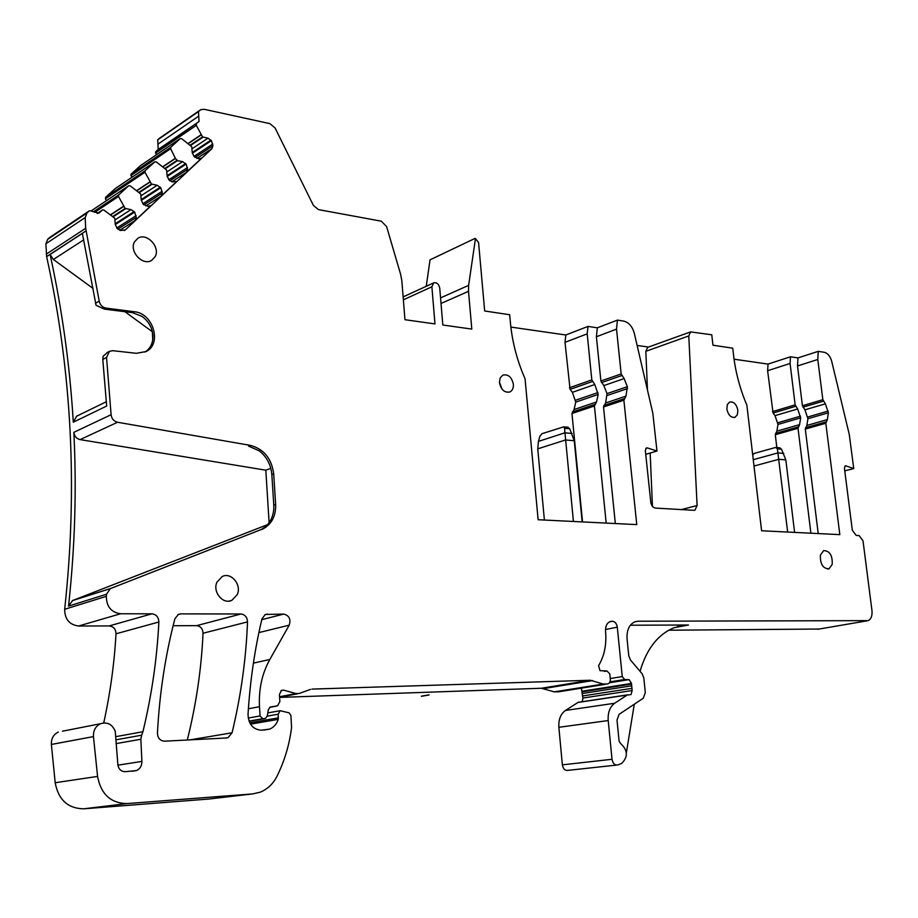 <?xml version="1.0" encoding="UTF-8"?>
<svg xmlns="http://www.w3.org/2000/svg" width="918" height="918" viewBox="0 0 918 918"><rect width="100%" height="100%" fill="white"/><g stroke="black" fill="none" stroke-linecap="round" stroke-linejoin="round"><path stroke-width="1.38" d="M155.486 153.191L160.352 149.875L160.501 148.475L155.635 151.791L156.301 154.855M160.501 148.475L199.045 121.532L198.472 111.606L200.64 109.724L204.083 109.265L269.926 123.643L275.079 127.992L313.405 205.437L318.431 209.602L381.314 221.192L386.593 226.551L400.65 274.402L401.843 280.77L404.953 319.705L434.971 323.916L431.885 286.783L403.358 299.807M155.635 151.791L158.217 149.439L157.942 144.195L198.736 116.116M171.758 181.844L186.561 172.251L201.662 158.091L198.77 158.825L194.123 156.599L192.252 152.618L191.747 146.742L181.626 138.641L180.364 138.492L170.805 147.224L130.976 174.236L140.477 165.63M131.71 177.438L130.976 174.236M163.106 166.732L175.476 158.493L170.656 148.693L130.826 175.659M144.975 172.228L145.124 170.737L154.832 161.843L156.267 161.878L166.617 170.014L167.122 175.992L169.027 180.02L172.148 181.936L176.749 181.454L161.212 196.05L162.314 192.998L160.765 187.731L157.15 185.264L151.481 184.048L144.975 172.228L105.455 198.77L106.408 200.686M145.124 170.737L105.616 197.313L115.393 188.465M118.502 196.475L118.663 194.949L128.669 185.792L130.138 185.815L140.741 193.985L141.234 200.067L143.174 204.152L148.062 206.355L151.114 205.529L135.095 220.549L136.243 217.44L134.671 212.081L130.964 209.614L125.146 208.432L118.502 196.475L94.554 212.425M89.344 210.853L49.847 237.36L89.597 210.681L98.96 213.068L102.552 209.901L103.906 210.027L114.761 218.243L115.255 224.428L117.229 228.571L120.499 230.487L125.376 229.89L211.886 148.693L212.907 145.778L211.404 140.649L207.95 138.205L202.557 136.908L196.303 125.364L196.429 123.93M62.47 731.21L100.521 723.717C107.383 721.709 112.283 724.245 115.255 731.348L117.883 764.901C118.709 769.284 121.13 771.556 125.146 771.694L136.484 770.581C140.075 768.836 141.888 765.784 141.9 761.412L140.844 739.254L115.955 743.637M677.679 626.512L680.433 626.501L677.243 626.65M668.752 630.218L819.085 629.048M616.391 765.107L568.127 770.34C565.086 770.822 563.159 768.997 562.367 764.855L612.019 759.278C612.857 763.546 614.808 765.44 617.871 764.946L621.543 763.524C628.268 756.96 627.923 750.247 620.488 743.408L619.088 741.182L616.999 720.091L619.134 714.319L643.266 698.242L645.32 692.608L643.816 677.954L642.107 673.743L630.482 660.008L628.773 655.785L627.074 639.008C626.592 630.333 629.151 624.607 634.751 621.83L637.987 621.222L868.176 620.637C871.159 619.145 872.421 615.794 871.962 610.596L863.012 540.805L859.133 535.584L856.219 535.446L852.317 530.202L844.422 468.169L845.26 465.874L846.017 465.874L853.74 468.582L844.767 470.865M630.379 625.215L688.466 625.009L674.145 627.694C657.999 634.292 646.639 648.831 640.053 671.31M200.193 110.045L159.216 138.446L157.701 139.811L157.942 144.195M177.817 614.693L180.766 613.878L178.425 614.371L174.902 618.743C165.366 655.131 159.548 693.262 157.437 733.103C157.712 738.129 160.076 740.815 164.506 741.182L226.402 737.98L228.192 737.579L232.07 732.782C240.941 695.89 246.081 658.917 247.516 621.888C247.217 617.183 245.026 614.555 240.941 613.993L196.624 625.651L173.123 625.72M180.766 613.878L240.941 613.993M187.306 740C196.177 704.496 201.421 668.912 203.027 633.248C202.763 628.704 200.629 626.179 196.624 625.651M186.561 172.251L187.628 169.279L186.102 164.081L182.567 161.625L177.484 160.639L175.476 158.493M116.643 739.69L141.67 735.192L140.844 739.254M250.419 445.391L248.583 446.114L259.278 450.864C266.759 456.82 270.936 464.703 271.831 474.514L273.782 505.118L275.652 504.475L273.702 473.837C271.613 458.518 263.856 449.04 250.419 445.391L117.527 422.257C113.786 421.259 111.64 418.746 111.101 414.695L106.545 357.458L109.472 351.319L112.834 350.699L136.415 353.304L146.054 351.548C162.325 343.998 153.272 313.222 134.361 311.741L106.075 308.127C102.403 307.346 100.108 305.005 99.201 301.115L85.672 228.284L85.19 217.566L86.923 213.022L89.184 210.979M267.631 524.614L72.637 600.521L68.529 606.121L68.976 601.944C74.806 546.761 76.527 492.323 74.14 438.632L73.842 432.344C74.358 436.257 76.446 438.678 80.107 439.607L265.807 470.188L270.821 468.329M261.492 529.434L110.344 588.61L106.545 594.221L106.327 596.333C106.465 606.626 111.227 612.432 120.625 613.752L151.883 613.821C156.278 614.394 158.607 617.125 158.871 622.002C157.047 658.55 151.722 695.121 142.933 731.715L141.67 735.192M441.019 303.479L468.513 291.316L471.806 329.08L442.832 325.018L439.722 288.011C438.758 283.937 436.727 282.228 433.629 282.893L431.885 286.783M626.386 752.668L634.292 704.221M107.44 352.397L103.172 356.253L102.782 359.443L106.545 357.458M144.964 352.076C150.529 348.438 153.18 342.884 152.916 335.403C152.158 327.542 148.544 321.22 142.06 316.423L132.628 312.694L104.377 309.102L96.069 305.315L82.368 233.39L50.1 254.493L53.382 259.473L93.062 288.447M76.642 416.198L73.291 422.2L106.683 406.054L102.782 359.443M587.199 333.854L565.006 342.334L565.821 334.99L587.99 326.418L587.199 333.854L591.812 379.903L594.784 384.504L598.18 394.442L596.539 401.958L594.428 405.986L606.178 523.088M790.077 363.482L767.62 370.723L768.045 364.102L790.478 356.781L790.077 363.482L795.149 404.861L797.662 408.958L800.668 417.862L799.589 424.632L798.017 428.27L810.892 533.209M565.006 342.334L570.078 389.381L592.454 381.521M767.62 370.723L773.082 413.043L795.711 406.307M582.551 521.917L571.96 413.513L574.083 409.543L575.747 402.118L572.396 392.307L570.078 389.381M776.846 447.559L775.297 434.742L776.88 431.139L777.994 424.437L775.021 415.647L773.082 413.043M499.415 382.163L501.974 389.071M652.446 506.323L650.162 453.056M647.477 390.058L645.824 351.319L647.66 347.36L690.577 331.903L688.775 335.942L645.824 351.319M637.138 345.443L648.452 347.073M768.045 364.102L734.056 359.202M790.478 356.781L797.983 357.905L797.512 365.961L817.789 359.477L822.849 399.697L825.362 403.828L828.38 412.79L827.347 419.595L825.81 423.255L839.832 534.632L761.596 530.765L746.862 405.171C740.034 389.06 735.616 372.513 733.585 355.507L732.736 348.174L712.965 345.214L711.771 334.795L690.577 331.903M818.213 533.565L805.304 429.062L825.81 423.255M797.512 365.961L802.424 405.756L804.925 409.83L807.92 418.7L806.853 425.447L805.304 429.062M565.821 334.99L510.867 327.083M587.99 326.418L597.331 327.818L596.402 336.745L616.517 329.137L621.165 373.936L624.137 378.572L627.35 386.696L625.961 396.151L623.884 400.202L636.771 524.603L538.132 519.726L525.039 378.721C517.109 360.579 512.233 341.989 510.431 322.941L509.674 314.736L484.67 310.984L478.576 242.524L475.467 238.565L468.628 285.36L440.56 297.891M615.324 523.535L603.516 406.984L623.884 400.202M596.402 336.745L600.888 381.016L603.837 385.594L607.028 393.615L605.605 402.968L603.516 406.984M73.291 422.2L72.981 417.265C69.504 363.459 62.091 310.215 50.765 257.556L50.1 254.493M152.755 339.752L152.342 331.731L124.928 311.718M269.123 522.732L265.807 470.188M259.817 530.099L260.93 529.617C268.572 525.704 272.853 518.888 273.782 509.157L273.782 505.118M820.428 555.034C820.061 564.054 822.907 568.644 828.977 568.827L832.213 564.375C832.569 555.379 829.711 550.789 823.641 550.628L820.428 555.034M134.476 241.882C128.968 251.36 142.703 266.186 151.573 260.448L155.165 256.65C160.57 247.172 146.903 232.403 137.964 238.175L134.476 241.882M499.449 382.68C501.102 389.921 504.602 392.996 509.96 391.917C512.451 390.552 513.587 388.016 513.369 384.298C511.728 377.069 508.228 374.005 502.846 375.095L500.138 377.998L499.449 382.68M737.854 410.289C736.454 404.115 733.7 401.373 729.603 402.038L727.331 404.62L726.861 409.015C728.261 415.2 731.015 417.954 735.1 417.277L737.384 414.695L737.854 410.289M237.28 594.6C241.882 584.869 231.187 571.868 222.282 576.493L216.969 582.115C212.265 591.846 223.005 604.905 231.864 600.326L237.28 594.6M616.517 329.137L617.424 320.118L623.62 321.082C628.807 322.39 632.376 326.475 634.327 333.326L652.801 413.066L656.978 451.036L645.733 454.364M597.331 327.818L617.424 320.118M694.226 510.328L655.441 508.09C652.939 507.608 651.39 505.646 650.782 502.203L645.331 450.474L646.375 447.973L647.42 447.938L656.978 451.036M694.949 510.144L697.106 505.543L688.775 335.942M817.789 359.477L818.236 351.353L824.307 352.294C827.772 353.212 830.251 356.23 831.719 361.348L849.276 434.501L853.74 468.582M797.983 357.905L818.236 351.353M261.687 529.479L262.8 529.009C271.671 524.27 275.962 516.1 275.652 504.475M170.805 147.224L170.656 148.693M468.513 291.316L468.628 285.36M474.927 238.462L430.037 259.84L426.239 286.29M562.367 764.855L558.867 727.297L608.209 720.55L612.019 759.278M627.602 694.846L578.191 702.316L565.431 710.475C560.623 713.975 558.431 719.574 558.867 727.297M565.431 710.475L614.67 703.245C609.862 706.826 607.716 712.597 608.209 720.55M614.67 703.245L627.132 695.052L631.033 694.593L632.146 690.531L631.481 683.428L629.117 679.618L624.63 679.515L622.255 676.577L617.298 627.189C616.678 623.586 615.037 621.612 612.386 621.256L609.965 621.624C606.775 623.207 605.306 626.432 605.559 631.309C606.729 644.47 604.411 655.911 598.593 665.63L600.005 670.668L606.959 670.966L609.781 673.881L610.401 680.169L609.483 682.912L607.636 683.967L603.287 684.036L590.297 680.249L312.017 689.097M582.287 701.696L582.896 698.059L632.146 690.531M581.358 688.156L582.896 698.059M279.6 697.416L541.379 688.248L554.254 691.874L558.58 691.793L605.1 684.369M280.954 690.669L283.685 690.141L296.055 693.595L299.107 693.492L310.525 689.384M283.685 690.141L281.677 690.256L279.416 694.398L279.864 701.639L277.569 705.816L270.236 707.044L268.343 709.625L267.322 715.845L265.417 718.45L262.686 718.725L260.058 715.948L259.496 706.699C258.601 689.257 262.043 673.525 269.823 659.491L289.204 625.181C291.04 619.237 289.216 615.53 283.742 614.073L265.336 614.463L261.986 618.743C254.722 649.301 250.063 681.156 248.032 714.307C248.491 724.118 252.898 729.431 261.24 730.223L269.697 729.11C273.793 727.343 276.639 724.095 278.257 719.356L278.211 714.215L280.139 710.704L289.044 712.816L290.926 715.466L291.557 727.618C289.377 744.842 284.511 761.091 276.938 776.353C273.025 783.972 267.448 789.25 260.219 792.177L252.588 793.921L126.868 803.583C110.699 803.216 100.934 794.15 97.572 776.41L93.464 736.603C93.188 730.533 95.541 726.241 100.521 723.717M58.35 732.025C53.462 734.469 51.144 738.611 51.374 744.452L55.195 782.733C58.396 799.796 67.898 808.494 83.71 808.815L209.063 799.004M103.734 722.925C110.24 693.182 114.337 663.473 116.024 633.787C115.783 629.082 113.511 626.466 109.208 625.927L78.581 626.019L120.625 613.752M49.847 237.349L47.621 239.357L45.9 243.763L46.634 256.627C71.845 371.021 77.858 488.571 64.673 609.288C64.765 619.214 69.401 624.791 78.581 626.019M105.616 197.313L105.455 198.77M752.691 454.858L754.332 453.377L775.584 447.479L777.385 448.81L787.655 532.05M779.187 447.777L781.528 449.212L785.831 459.918L778.912 459.287L753.999 466.034M794.598 532.394L785.831 459.918M544.397 520.036L537.741 448.856L538.441 441.397L539.864 436.348L541.93 433.698L563.767 426.847L564.536 428.27L573.429 521.47M567.347 427.203L569.734 428.775L574.243 440.743L582.173 521.894M158.217 149.439L199.045 121.532M180.226 138.595L140.293 165.756M175.349 158.309L162.911 166.594M154.832 161.843L115.198 188.592M149.749 181.971L136.862 190.485M128.669 185.792L91.834 210.452M118.663 194.949L93.716 211.599M123.379 206.343L110.688 214.651M98.708 213.194L99.465 212.701M97.17 213.481L102.391 210.015M141.9 761.412L117.917 765.164M680.433 626.501L688.466 625.009M817.766 629.278L866.799 620.878M637.987 621.222L634.671 621.865M157.712 139.823L198.472 111.606M203.027 633.248L247.516 621.888M190.037 739.862L232.07 732.782M124.297 230.567L125.376 229.89M119.742 230.292L135.095 220.549M117.814 229.167L136.243 217.44M150.116 206.16L151.114 205.529M145.813 205.93L161.212 196.05M143.885 204.863L162.314 192.998M175.831 182.051L176.749 181.454M169.841 180.835L187.628 169.279M120.212 185.207L115.335 188.488M137.057 190.623L149.875 182.154M110.894 214.789L123.505 206.539M271.831 474.514L273.702 473.837M72.637 600.521L110.711 588.461M188.385 143.541L201.031 135.049M188.19 143.403L200.904 134.866M190.646 145.434L202.993 137.172M190.347 145.067L202.557 136.908M192.034 148.785L207.95 138.205M192.241 152.491L210.956 140.11M192.332 153.26L211.404 140.649M193.973 156.427L212.804 144.057M195.041 157.494L212.907 145.778M196.945 158.458L211.886 148.693M200.801 158.642L201.662 158.091M165.137 168.258L177.036 160.363M165.435 168.625L177.484 160.639M167.099 175.705L185.643 163.542M166.904 171.953L182.567 161.625M168.786 179.744L187.524 167.535M167.168 176.486L186.102 164.081M139.169 192.137L151.481 184.048M139.479 192.505L151.929 184.311M141.211 199.585L160.306 187.18M141.016 195.798L157.15 185.264M142.829 203.739L162.211 191.231M141.269 200.388L160.765 187.731M113.075 216.292L125.146 208.432M113.396 216.659L125.617 208.707M115.22 223.74L134.2 211.53M115.037 219.93L130.964 209.614M116.747 228.02L136.151 215.638M115.255 224.566L134.671 212.081M569.447 387.786L591.812 379.903M772.52 411.608L795.149 404.861M572.396 392.307L594.784 384.504M775.021 415.647L797.662 408.958M575.563 400.248L597.985 392.56M777.787 422.762L800.462 416.164M575.747 402.118L598.18 394.442M777.994 424.437L800.668 417.862M574.083 409.543L596.539 401.958M776.88 431.139L799.589 424.632M572.293 412.033L594.761 404.471M775.526 433.399L798.235 426.904M571.96 413.513L594.428 405.986M775.297 434.742L798.017 428.27M83.756 239.827L53.382 259.473M117.527 422.257L80.107 439.607M111.101 414.695L73.842 432.344M132.628 312.694L134.361 311.741M106.075 308.127L104.377 309.102M99.201 301.115L95.472 303.284M603.837 405.481L624.206 398.687M605.605 402.968L625.961 396.151M607.211 395.486L627.545 388.589M607.028 393.615L627.35 386.696M603.837 385.594L624.137 378.572M601.531 382.622L621.807 375.565M600.888 381.016L621.165 373.936M647.42 447.938L645.813 448.42M681.236 509.605L697.106 505.543M805.522 427.708L826.028 421.89M806.853 425.447L827.347 419.595M807.92 418.7L828.38 412.79M807.702 417.013L828.162 411.08M804.925 409.83L825.362 403.828M802.986 407.19L823.412 401.155M802.424 405.756L822.849 399.697M68.529 606.121L106.545 594.221M110.401 194.088L110.24 195.545M135.807 170.955L135.657 172.389M159.216 138.446L199.998 110.206M844.858 466.172L846.017 465.874M577.87 702.477L627.132 695.052M582.414 695.982L631.641 688.385M582.173 693.538L631.389 685.861M582.207 691.816L631.4 684.094M582.287 691.174L631.481 683.428M609.667 682.728L629.117 679.618M610.218 681.833L624.63 679.515M610.24 678.528L622.255 676.577M605.501 629.473L617.298 627.189M609.506 621.819L612.386 621.256M609.908 621.647L611.858 621.256M604.859 671.368L606.362 671.115M604.388 671.402L606.959 670.966M554.254 691.874L603.287 684.036M543.708 688.569L592.649 680.594M541.379 688.248L590.297 680.249M279.588 697.21L297.57 693.79M279.554 696.739L296.055 693.595M269.72 707.33L276.834 706.022M249.111 721.353L264.545 718.645M249.03 721.123L262.686 718.725M248.227 718.06L260.058 715.948M248.388 708.765L259.496 706.699M253.402 663.129L269.823 659.491M258.899 632.594L289.204 625.181M261.779 619.661L283.742 614.073M264.912 614.681L267.39 614.039M250.522 724.153L278.257 719.356M249.776 722.833L278.441 717.853M267.264 716.143L278.211 714.215M207.02 799.245L252.588 793.921M83.71 808.815L126.868 803.583M55.195 782.733L97.572 776.41M51.374 744.452L93.464 736.603M116.575 736.523L142.933 731.715M116.024 633.787L158.871 622.002M109.208 625.927L151.883 613.821M64.673 609.288L106.327 596.333M46.634 256.627L86.017 230.877M46.313 254.125L85.672 228.284M45.9 243.763L85.19 217.566M47.621 239.357L86.923 213.022M160.352 149.875L196.303 125.364M783.765 453.423L778.028 452.884L753.253 459.677M777.385 448.81L781.528 449.212M574.243 440.743L565.557 439.963L537.741 448.856M572.121 433.491L564.903 432.814L538.441 441.397M564.536 428.27L569.734 428.775M225.472 738.026L228.192 737.579M145.273 162.36L180.284 138.549M120.155 185.241L154.89 161.797M94.29 208.788L128.738 185.734M97.147 213.481L102.46 209.958M131.894 771.269L136.484 770.581M76.366 416.336L106.396 401.694M827.738 569.08L828.977 568.827M509.134 392.216L509.96 391.917M734.331 417.518L735.1 417.277M229.121 601.083L231.864 600.326M107.268 352.489L109.472 351.319M72.281 600.67L110.344 588.61M260.93 529.617L262.8 529.009M145.182 162.417L140.42 165.653M578.191 702.316L627.453 694.892M630.333 694.696L631.033 694.593M263.73 730.108L269.697 729.11M267.804 712.919L280.139 710.704M94.198 208.856L91.823 210.452M403.128 296.893L433.629 282.893M421.373 696.177L429.027 694.869M421.419 696.303L429.062 694.983M776.513 447.525L780.093 447.869M563.767 426.847L568.253 427.283"/></g></svg>
